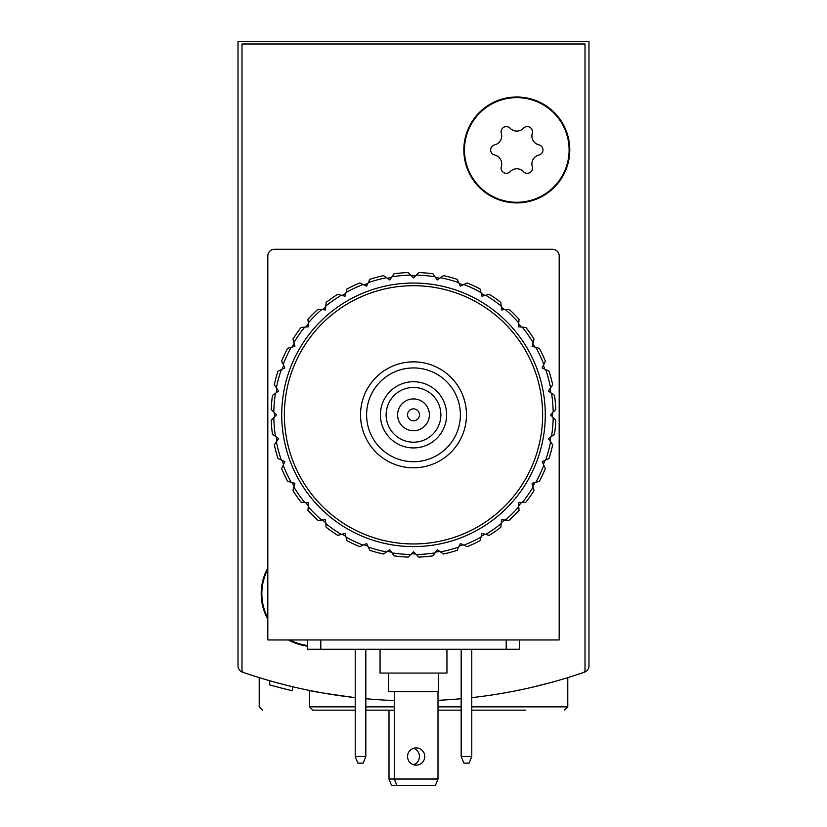 <?xml version="1.0" encoding="UTF-8"?>
<svg xmlns="http://www.w3.org/2000/svg" width="827" height="827" viewBox="0 0 827 827"><rect width="100%" height="100%" fill="white"/><g stroke="black" fill="none" stroke-linecap="round" stroke-linejoin="round"><path stroke-width="1.24" d="M238.021 597.59L238.021 665.89A6.626 6.626 0 0 0 242.476 672.144A523.129 523.129 0 0 0 293.688 686.989M533.312 686.989A523.129 523.129 0 0 0 584.524 672.144A6.626 6.626 0 0 0 588.979 665.89L588.979 41.35L238.021 41.35L238.021 665.89M471.772 697.637A523.129 523.129 0 0 0 583.221 672.599A2.646 2.646 0 0 0 585.009 670.087L585.009 43.996L241.991 43.996L241.991 670.087A2.646 2.646 0 0 0 243.779 672.599A523.129 523.129 0 0 0 355.228 697.637C325.621 693.543 310.394 691.145 309.536 690.452L319.449 692.364M322.117 692.85L347.526 696.716M530.076 687.733L549.345 682.947M557.905 680.559L567.787 677.623L557.956 680.549M273.251 681.737L269.757 680.755M262.521 710.166L259.213 706.847L259.213 677.623L269.095 680.569M269.137 680.58L259.502 677.716M588.979 665.89L588.979 597.59M292.386 686.679L292.386 690.762A527.099 527.099 0 0 1 269.736 684.88L269.736 680.745M269.736 684.88L273.251 685.862M275.019 686.348L276.9 686.855M355.228 710.166L312.844 710.166L309.536 706.847L309.536 690.452M365.823 710.166L394.293 710.166M438 710.166L461.177 710.166M471.772 710.166L525.786 710.166M391.647 785.65L396.95 785.65L394.293 779.024L389 779.024L391.647 785.65M413.5 748.321A8.611 8.611 0 0 1 413.5 764.706M389 779.024L389 710.166M461.177 698.712A523.129 523.129 0 0 1 438 700.314M394.293 700.541A523.129 523.129 0 0 1 365.823 698.712M307.551 646.176A52.98 52.98 0 0 1 288.53 639.964M267.814 619.258A52.98 52.98 0 0 1 267.814 567.973M569.772 149.945A52.98 52.98 0 0 1 490.318 195.823A52.98 52.98 0 0 1 490.318 104.068A52.98 52.98 0 0 1 569.772 149.945M460.381 414.823A46.881 46.881 0 0 1 390.055 455.429A46.881 46.881 0 0 1 390.055 374.217A46.881 46.881 0 0 1 460.381 414.823M446.611 414.823A33.111 33.111 0 0 1 396.95 443.499A33.111 33.111 0 0 1 396.95 386.147A33.111 33.111 0 0 1 446.611 414.823M466.48 414.823A52.98 52.98 0 0 1 387.015 460.701A52.98 52.98 0 0 1 387.015 368.945A52.98 52.98 0 0 1 466.48 414.823M440.874 414.823A27.374 27.374 0 0 1 399.813 438.527A27.374 27.374 0 0 1 399.813 391.119A27.374 27.374 0 0 1 440.874 414.823M429.389 414.823A15.889 15.889 0 0 1 405.55 428.593A15.889 15.889 0 0 1 405.55 401.064A15.889 15.889 0 0 1 429.389 414.823M419.465 414.823A5.965 5.965 0 0 1 410.523 419.982A5.965 5.965 0 0 1 410.523 409.665A5.965 5.965 0 0 1 419.465 414.823M516.803 97.638A52.308 52.308 0 0 1 562.102 176.11A52.308 52.308 0 0 1 471.493 176.11A52.308 52.308 0 0 1 516.803 97.638M494.67 144.859A9.159 9.159 0 0 0 501.327 133.323A5.231 5.231 0 0 1 510.145 128.237A9.159 9.159 0 0 0 523.46 128.237A5.231 5.231 0 0 1 532.278 133.323A9.159 9.159 0 0 0 538.935 144.859A5.231 5.231 0 0 1 538.935 155.042A9.159 9.159 0 0 0 532.278 166.568A5.231 5.231 0 0 1 523.46 171.665A9.159 9.159 0 0 0 510.145 171.665A5.231 5.231 0 0 1 501.327 166.568A9.159 9.159 0 0 0 494.67 155.042A5.231 5.231 0 0 1 494.67 144.859M307.551 645.505A52.308 52.308 0 0 1 289.926 639.964M267.814 617.862A52.308 52.308 0 0 1 267.814 569.369M355.228 756.509L357.874 763.135L363.177 763.135L365.823 756.509L355.228 756.509L355.228 649.236M365.823 649.236L365.823 756.509M461.177 756.509L463.823 763.135L469.126 763.135L471.772 756.509L461.177 756.509L461.177 649.236M471.772 649.236L471.772 756.509M267.814 639.964L267.814 255.894A6.626 6.626 0 0 1 274.44 249.278L552.56 249.278A6.626 6.626 0 0 1 559.186 255.894L559.186 639.964L267.814 639.964M519.449 639.964L519.449 649.236L307.551 649.236L307.551 639.964M424.758 756.509A8.611 8.611 0 0 1 411.846 763.972A8.611 8.611 0 0 1 411.846 749.055A8.611 8.611 0 0 1 424.758 756.509M394.293 691.62L394.293 779.024L438 779.024L438 691.62M438 779.024L435.353 785.65L396.95 785.65M388.669 673.075L388.669 691.62L438.331 691.62L438.331 673.075M380.058 649.236L380.058 673.075L446.942 673.075L446.942 649.236M271.225 409.499A142.368 142.368 0 0 1 272.465 395.368L278.637 391.047L274.316 384.865A142.368 142.368 0 0 1 277.986 371.178L284.819 367.984L281.635 361.161A142.368 142.368 0 0 1 287.62 348.301L294.908 346.358L292.954 339.07A142.368 142.368 0 0 1 301.09 327.461L308.595 326.799L307.944 319.294A142.368 142.368 0 0 1 317.971 309.267L325.476 309.918L326.138 302.413A142.368 142.368 0 0 1 337.747 294.278L345.035 296.231L346.978 288.954A142.368 142.368 0 0 1 359.828 282.958L366.661 286.142L369.845 279.309A142.368 142.368 0 0 1 383.542 275.639L389.724 279.96L391.957 276.776A139.722 139.722 0 0 1 410.75 275.133L413.5 277.882L418.834 272.559A142.368 142.368 0 0 1 432.955 273.789L437.276 279.96L443.458 275.639A142.368 142.368 0 0 1 457.155 279.309L460.339 286.142L467.172 282.958A142.368 142.368 0 0 1 480.022 288.954L481.965 296.231L489.253 294.278A142.368 142.368 0 0 1 500.862 302.413L501.524 309.918L509.029 309.267A142.368 142.368 0 0 1 519.056 319.294L518.405 326.799L525.91 327.461A142.368 142.368 0 0 1 534.046 339.07L532.092 346.358L539.38 348.301A142.368 142.368 0 0 1 545.365 361.161L542.181 367.984L549.014 371.178A142.368 142.368 0 0 1 552.684 384.865L548.363 391.047L554.535 395.368A142.368 142.368 0 0 1 555.775 409.499L550.441 414.823L555.775 420.157A142.368 142.368 0 0 1 554.535 434.278L548.363 438.599L552.684 444.781A142.368 142.368 0 0 1 549.014 458.478L542.181 461.662L545.365 468.495A142.368 142.368 0 0 1 539.38 481.345L532.092 483.299L534.046 490.576A142.368 142.368 0 0 1 525.91 502.196L518.405 502.847L519.056 510.362A142.368 142.368 0 0 1 509.029 520.379L501.524 519.728L500.862 527.233A142.368 142.368 0 0 1 489.253 535.369L481.965 533.415L480.022 540.703A142.368 142.368 0 0 1 467.172 546.688L460.339 543.504L457.155 550.337A142.368 142.368 0 0 1 443.458 554.007L437.276 549.686L432.955 555.858A142.368 142.368 0 0 1 418.834 557.098L413.5 551.764L408.166 557.098A142.368 142.368 0 0 1 394.045 555.858L389.724 549.686L383.542 554.007A142.368 142.368 0 0 1 369.845 550.337L366.661 543.504L359.828 546.688A142.368 142.368 0 0 1 346.978 540.703L345.035 533.415L337.747 535.369A142.368 142.368 0 0 1 326.138 527.233L325.476 519.728L317.971 520.379A142.368 142.368 0 0 1 307.944 510.362L308.595 502.847L301.09 502.196A142.368 142.368 0 0 1 292.954 490.576L294.908 483.299L287.62 481.345A142.368 142.368 0 0 1 281.635 468.495L284.819 461.662L277.986 458.478A142.368 142.368 0 0 1 274.316 444.781L278.637 438.599L272.465 434.278A142.368 142.368 0 0 1 271.225 420.157L276.559 414.823L271.225 409.499M273.809 412.073A139.722 139.722 0 0 1 275.453 393.28M276.404 387.853A139.722 139.722 0 0 1 281.283 369.638M283.175 364.459A139.722 139.722 0 0 1 291.145 347.361M293.895 342.595A139.722 139.722 0 0 1 304.718 327.141M308.254 322.923A139.722 139.722 0 0 1 321.6 309.587M325.817 306.042A139.722 139.722 0 0 1 341.272 295.218M346.037 292.469A139.722 139.722 0 0 1 363.136 284.498M368.304 282.617A139.722 139.722 0 0 1 386.529 277.727M416.25 275.133A139.722 139.722 0 0 1 435.043 276.776M440.471 277.727A139.722 139.722 0 0 1 458.696 282.617M463.864 284.498A139.722 139.722 0 0 1 480.963 292.469M485.728 295.218A139.722 139.722 0 0 1 501.183 306.042M505.4 309.587A139.722 139.722 0 0 1 518.746 322.923M522.282 327.141A139.722 139.722 0 0 1 533.105 342.595M535.855 347.361A139.722 139.722 0 0 1 543.825 364.459M545.717 369.638A139.722 139.722 0 0 1 550.596 387.853M551.547 393.28A139.722 139.722 0 0 1 553.191 412.073M553.191 417.583A139.722 139.722 0 0 1 551.547 436.367M550.596 441.794A139.722 139.722 0 0 1 545.717 460.019M543.825 465.188A139.722 139.722 0 0 1 535.855 482.286M533.105 487.062A139.722 139.722 0 0 1 522.282 502.506M518.746 506.724A139.722 139.722 0 0 1 505.4 520.069M501.183 523.605A139.722 139.722 0 0 1 485.728 534.428M480.963 537.178A139.722 139.722 0 0 1 463.864 545.148M458.696 547.04A139.722 139.722 0 0 1 440.471 551.919M435.043 552.87A139.722 139.722 0 0 1 416.25 554.524M410.75 554.524A139.722 139.722 0 0 1 391.957 552.87M386.529 551.919A139.722 139.722 0 0 1 368.304 547.04M363.136 545.148A139.722 139.722 0 0 1 346.037 537.178M341.272 534.428A139.722 139.722 0 0 1 325.817 523.605M321.6 520.069A139.722 139.722 0 0 1 308.254 506.724M304.718 502.506A139.722 139.722 0 0 1 293.895 487.062M291.145 482.286A139.722 139.722 0 0 1 283.175 465.188M281.283 460.019A139.722 139.722 0 0 1 276.404 441.794M275.453 436.367A139.722 139.722 0 0 1 273.809 417.583M281.728 414.823A131.772 131.772 0 0 1 479.391 300.708A131.772 131.772 0 0 1 479.391 528.949A131.772 131.772 0 0 1 281.728 414.823M284.374 414.823A129.126 129.126 0 0 1 478.068 303.002A129.126 129.126 0 0 1 478.068 526.654A129.126 129.126 0 0 1 284.374 414.823M360.52 414.823A52.98 52.98 0 0 1 439.985 368.945A52.98 52.98 0 0 1 439.985 460.701A52.98 52.98 0 0 1 360.52 414.823M274.461 416.932A139.06 139.06 0 0 1 274.44 414.823A139.06 139.06 0 0 1 274.461 412.725M276.208 392.753A139.06 139.06 0 0 1 276.931 388.607M282.121 369.245A139.06 139.06 0 0 1 283.558 365.296M292.034 347.123A139.06 139.06 0 0 1 294.133 343.484M305.639 327.058A139.06 139.06 0 0 1 308.337 323.843M322.509 309.66A139.06 139.06 0 0 1 325.735 306.962M342.161 295.456A139.06 139.06 0 0 1 345.8 293.358M363.973 284.881A139.06 139.06 0 0 1 367.922 283.444M387.284 278.254A139.06 139.06 0 0 1 391.429 277.531M411.401 275.784A139.06 139.06 0 0 1 415.599 275.784M435.571 277.531A139.06 139.06 0 0 1 439.716 278.254M459.078 283.444A139.06 139.06 0 0 1 463.027 284.881M481.2 293.358A139.06 139.06 0 0 1 484.839 295.456M501.265 306.962A139.06 139.06 0 0 1 504.491 309.66M518.663 323.843A139.06 139.06 0 0 1 521.361 327.058M532.867 343.484A139.06 139.06 0 0 1 534.966 347.123M543.442 365.296A139.06 139.06 0 0 1 544.879 369.245M550.069 388.607A139.06 139.06 0 0 1 550.792 392.753M552.539 412.725A139.06 139.06 0 0 1 552.539 416.932M550.792 436.894A139.06 139.06 0 0 1 550.069 441.039M544.879 460.401A139.06 139.06 0 0 1 543.442 464.36M534.966 482.523A139.06 139.06 0 0 1 532.867 486.173M521.361 502.589A139.06 139.06 0 0 1 518.663 505.814M504.491 519.987A139.06 139.06 0 0 1 501.265 522.695M484.839 534.19A139.06 139.06 0 0 1 481.2 536.289M463.027 544.766A139.06 139.06 0 0 1 459.078 546.202M439.716 551.392A139.06 139.06 0 0 1 435.571 552.126M415.599 553.873A139.06 139.06 0 0 1 411.401 553.873M391.429 552.126A139.06 139.06 0 0 1 387.284 551.392M367.922 546.202A139.06 139.06 0 0 1 363.973 544.766M345.8 536.289A139.06 139.06 0 0 1 342.161 534.19M325.735 522.695A139.06 139.06 0 0 1 322.509 519.987M308.337 505.814A139.06 139.06 0 0 1 305.639 502.589M294.133 486.173A139.06 139.06 0 0 1 292.034 482.523M283.558 464.36A139.06 139.06 0 0 1 282.121 460.401M276.931 441.039A139.06 139.06 0 0 1 276.208 436.894M391.957 276.776L394.045 273.789A142.368 142.368 0 0 1 408.166 272.559L410.75 275.133M309.536 706.847L355.228 706.847M365.823 706.847L394.293 706.847M438 706.847L461.177 706.847M471.772 706.847L567.787 706.847L567.787 677.623M506.207 649.236L506.207 639.964M320.793 649.236L320.793 639.964M567.787 706.847L564.479 710.166"/></g></svg>
